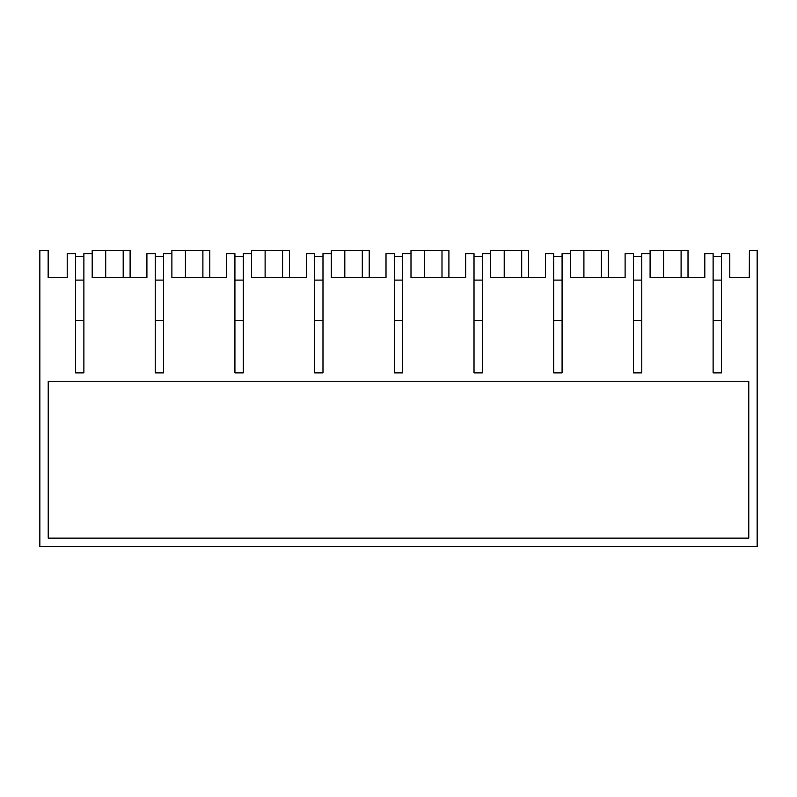 <?xml version="1.0" encoding="UTF-8"?>
<svg xmlns="http://www.w3.org/2000/svg" width="797" height="797" viewBox="0 0 797 797"><rect width="100%" height="100%" fill="white"/><g stroke="black" fill="none" stroke-linecap="round" stroke-linejoin="round"><path stroke-width="1.2" d="M48.149 250.497L39.85 250.497L39.85 546.503L757.15 546.503L757.15 250.497L749.389 250.497L749.27 277.695L729.793 277.695L729.793 253.635L721.484 253.635L721.484 372.876L713.116 372.876L713.116 253.635L704.807 253.635L704.807 277.695L650.093 277.695L650.093 253.635L641.784 253.635L641.784 372.876L633.416 372.876L633.416 253.635L625.107 253.635L625.107 277.695L570.393 277.695L570.393 253.635L562.084 253.635L562.084 372.876L553.716 372.876L553.716 253.635L545.407 253.635L545.407 277.695L490.693 277.695L490.693 253.635L482.384 253.635L482.384 372.876L474.016 372.876L474.016 253.635L465.707 253.635L465.707 277.695L410.993 277.695L410.993 253.635L402.684 253.635L402.684 372.876L394.316 372.876L394.316 253.635L386.007 253.635L386.007 277.695L331.293 277.695L331.293 253.635L322.984 253.635L322.984 372.876L314.616 372.876L314.616 253.635L306.307 253.635L306.307 277.695L251.593 277.695L251.593 253.635L243.284 253.635L243.284 372.876L234.916 372.876L234.916 253.635L226.607 253.635L226.607 277.695L171.893 277.695L171.893 253.635L163.584 253.635L163.584 372.876L155.216 372.876L155.216 253.635L146.907 253.635L146.907 277.695L92.193 277.695L92.193 253.635L83.884 253.635L83.884 372.876L75.516 372.876L75.516 253.635L67.207 253.635L67.207 277.695L48.149 277.695L48.149 250.497M748.782 381.245L748.782 538.134L48.218 538.134L48.218 381.245L748.782 381.245M123.196 277.695L123.196 250.497L92.193 250.497L92.193 253.635M123.196 250.497L130.11 250.497L130.11 277.695M105.712 277.695L105.712 250.497M688.01 277.695L688.01 250.497L681.096 250.497L681.096 277.695L681.096 250.497L650.093 250.497L650.093 253.635M663.612 277.695L663.612 250.497M202.896 277.695L202.896 250.497L171.893 250.497L171.893 253.635M202.896 250.497L209.81 250.497L209.81 277.695M185.412 277.695L185.412 250.497M282.596 277.695L282.596 250.497L251.593 250.497L251.593 253.635M282.596 250.497L289.51 250.497L289.51 277.695M265.112 277.695L265.112 250.497M362.296 277.695L362.296 250.497L331.293 250.497L331.293 253.635M362.296 250.497L369.21 250.497L369.21 277.695M344.812 277.695L344.812 250.497M441.996 277.695L441.996 250.497L410.993 250.497L410.993 253.635M441.996 250.497L448.91 250.497L448.91 277.695M424.512 277.695L424.512 250.497M521.696 277.695L521.696 250.497L490.693 250.497L490.693 253.635M521.696 250.497L528.61 250.497L528.61 277.695M504.212 277.695L504.212 250.497M601.396 277.695L601.396 250.497L570.393 250.497L570.393 253.635M601.396 250.497L608.31 250.497L608.31 277.695M583.912 277.695L583.912 250.497M75.516 280.096L83.884 280.096M75.516 256.564L83.884 256.564M75.516 320.573L83.884 320.573M155.216 280.096L163.584 280.096M155.216 256.564L163.584 256.564M155.216 320.573L163.584 320.573M234.916 280.096L243.284 280.096M234.916 256.564L243.284 256.564M234.916 320.573L243.284 320.573M314.616 280.096L322.984 280.096M314.616 256.564L322.984 256.564M314.616 320.573L322.984 320.573M394.316 280.096L402.684 280.096M394.316 256.564L402.684 256.564M394.316 320.573L402.684 320.573M474.016 280.096L482.384 280.096M474.016 256.564L482.384 256.564M474.016 320.573L482.384 320.573M553.716 280.096L562.084 280.096M553.716 256.564L562.084 256.564M553.716 320.573L562.084 320.573M633.416 280.096L641.784 280.096M633.416 256.564L641.784 256.564M633.416 320.573L641.784 320.573M713.116 280.096L721.484 280.096M713.116 256.564L721.484 256.564M713.116 320.573L721.484 320.573"/></g></svg>
